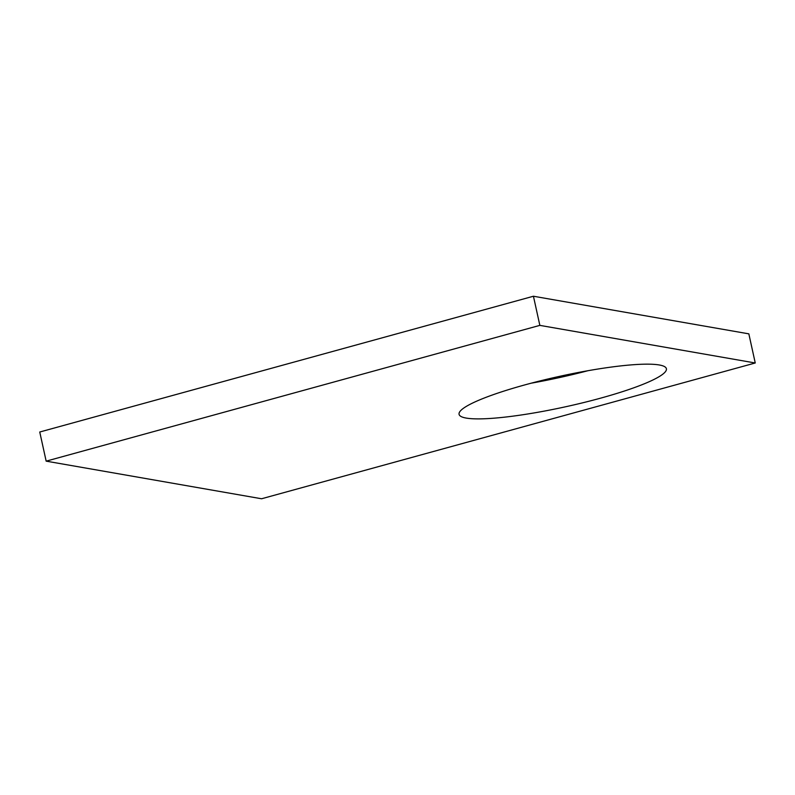 <?xml version="1.0" encoding="UTF-8"?>
<svg xmlns="http://www.w3.org/2000/svg" width="795" height="795" viewBox="0 0 795 795"><rect width="100%" height="100%" fill="white"/><g stroke="black" fill="none" stroke-linecap="round" stroke-linejoin="round"><path stroke-width="1.19" d="M755.25 362.987L539.845 325.374L46.16 461.15L261.565 498.763L755.25 362.987L748.84 333.85L533.435 296.237L539.845 325.374M533.435 296.237L39.75 432.013L46.16 461.15M587.863 370.728A106.142 15.502 -12.4 0 1 531.199 383.19M600.642 398.146A106.142 15.502 -12.4 0 1 459.073 414.314A106.142 15.502 -12.4 0 1 559.402 376.383A106.142 15.502 -12.4 0 1 666.399 368.731A106.142 15.502 -12.4 0 1 600.642 398.146"/></g></svg>
